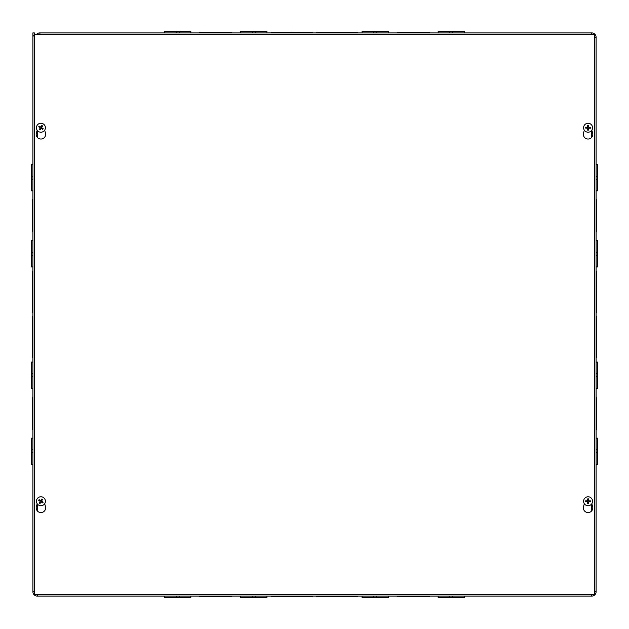 <?xml version="1.0" encoding="UTF-8"?>
<svg xmlns="http://www.w3.org/2000/svg" width="629" height="629" viewBox="0 0 629 629"><rect width="100%" height="100%" fill="white"/><g stroke="black" fill="none" stroke-linecap="round" stroke-linejoin="round"><path stroke-width="0.94" d="M32.897 240.671L31.45 240.671L31.45 252.339L32.897 252.339L31.45 252.339L31.45 266.932L32.897 266.932M32.897 255.264L31.45 255.264M32.897 362.068L31.45 362.068L31.45 388.329L32.897 388.329M32.897 373.736L31.45 373.736M32.897 376.661L31.45 376.661M32.897 164.562L31.45 164.562L31.45 190.831L32.897 190.831M32.897 179.155L31.45 179.155M32.897 176.238L31.45 176.238M32.897 438.169L31.45 438.169L31.45 464.438L32.897 464.438M32.897 449.837L31.45 449.837L32.897 449.837M32.897 452.762L31.45 452.762M590.804 32.897L429.3 32.897L429.3 32.173L414.708 32.173L414.708 32.897L388.329 32.897L388.329 31.45L376.661 31.45L376.661 32.897L357.571 32.897L357.571 32.173L338.606 32.173L338.606 32.897L312.283 32.897L312.283 32.173L266.932 32.897L266.932 31.45L255.264 31.45L255.264 32.897L231.802 32.897L231.802 32.173L214.292 32.173L214.292 32.897L190.831 32.897L190.831 31.45L179.163 31.45L179.163 32.897L39.902 32.897L591.74 32.897A4.364 4.364 0 0 1 596.103 37.26L596.103 591.74L594.641 591.677M179.163 31.45L164.562 31.45L164.562 32.897L176.238 32.897L176.238 31.45M255.264 31.45L240.671 31.45L240.671 32.897L252.339 32.897L252.339 31.45M596.103 464.438L596.103 452.762L596.103 464.438L597.55 464.438L597.55 438.169L596.103 438.169L596.103 449.845L597.55 449.845M596.103 438.169L596.103 452.762L597.55 452.762M596.103 388.329L596.103 376.661L596.103 388.329L597.55 388.329L597.55 362.068L596.103 362.068L596.103 373.736L597.55 373.736M596.103 362.068L596.103 376.661L597.55 376.661M376.661 31.45L362.068 31.45L362.068 32.897L373.736 32.897L373.736 31.45M596.103 266.932L596.103 255.264L596.103 266.932L597.55 266.932L597.55 240.671L596.103 240.671M597.55 252.339L596.103 252.339L596.103 255.264L597.55 255.264M452.762 31.45L452.762 32.897L464.438 32.897L464.438 31.45L438.169 31.45L438.169 32.897L449.845 32.897L449.845 31.45M596.103 190.831L596.103 179.163L596.103 190.831L597.55 190.831L597.55 164.562L596.103 164.562L596.103 176.238L597.55 176.238M596.103 164.562L596.103 179.163L597.55 179.163M449.845 596.103L438.169 596.103L449.845 596.103L449.845 597.55L464.438 597.55L464.438 596.103L452.762 596.103L452.762 597.55M438.169 596.103L438.169 597.55L449.845 597.55M373.736 596.103L362.068 596.103L373.736 596.103L373.736 597.55L388.329 597.55L388.329 596.103L376.653 596.103L376.653 597.55M362.068 596.103L362.068 597.55L373.736 597.55M252.339 596.103L240.671 596.103L252.339 596.103L252.339 597.55L266.932 597.55L266.932 596.103L255.264 596.103L255.264 597.55M240.671 596.103L240.671 597.55L252.339 597.55M176.238 596.103L164.562 596.103L176.238 596.103L176.238 597.55L190.831 597.55L190.831 596.103L179.155 596.103L179.155 597.55M164.562 596.103L164.562 597.55L176.238 597.55M411.791 596.103L397.198 596.103L397.198 596.827L411.791 596.827L411.791 596.103L429.3 596.103L429.3 596.827L414.708 596.827L414.708 596.103M411.791 596.827L414.708 596.827M335.682 596.827L335.682 596.103L316.717 596.103L316.717 596.827L338.606 596.827L338.606 596.103L357.571 596.103L357.571 596.827L338.606 596.827M214.292 32.173L199.7 32.173L199.7 32.897M217.209 32.173L217.209 32.897L214.292 32.897M290.394 32.173L271.429 32.173L271.429 32.897M293.318 32.173L293.318 32.897L290.394 32.897M32.897 397.198L32.173 397.198L32.173 414.708L32.897 414.708M32.173 414.708L32.173 429.3L32.897 429.3M32.897 411.791L32.173 411.791M32.897 316.717L32.173 316.717L32.173 338.606L32.897 338.606M32.173 338.606L32.173 357.571L32.897 357.571M32.897 335.682L32.173 335.682M596.103 214.292L596.103 199.7L596.827 199.7L596.827 214.292L596.103 214.292L596.103 217.209L596.827 217.209L596.827 214.292M596.827 217.209L596.827 231.802L596.103 231.802L596.103 217.209M596.103 290.394L596.103 271.429L596.827 271.429L596.103 312.283L596.827 312.283L596.827 290.394M594.641 591.181L596.103 591.74A4.364 4.364 0 0 1 591.74 596.103L591.74 594.657A2.917 2.917 0 0 0 591.999 594.641M594.641 37.819L596.103 37.26L594.657 37.26A2.917 2.917 0 0 0 594.641 37.001M36.647 34.359A4.364 4.364 0 0 1 39.902 32.897L39.902 34.359A2.917 2.917 0 0 0 39.643 34.359M591.181 594.641L591.74 596.103L37.26 596.103A4.364 4.364 0 0 1 32.897 591.74L32.897 35.373L34.343 35.373L34.343 32.897L32.897 32.897L32.897 35.373L34.359 36.348M34.359 591.999A2.917 2.917 0 0 1 34.343 591.74L32.897 591.74L34.359 591.181M37.819 594.641L37.26 596.103L37.323 594.641M591.181 34.359L591.74 32.897L591.74 34.343M596.827 338.606L596.827 316.717L596.103 316.717L596.103 338.606L596.827 338.606L596.103 338.606L596.103 357.571L596.827 357.571L596.827 338.606M596.827 335.689L596.103 335.689M596.827 414.708L596.827 397.198L596.103 397.198L596.103 414.708L596.827 414.708L596.103 414.708L596.103 429.3L596.827 429.3L596.827 414.708M596.827 411.791L596.103 411.791M32.897 271.429L32.173 271.429L32.173 312.283L32.897 312.283M32.897 290.394L32.173 290.394L32.897 290.394M32.173 293.311L32.897 293.311M32.897 199.7L32.173 199.7L32.173 231.802L32.897 231.802M32.897 214.292L32.173 214.292L32.897 214.292M32.173 217.209L32.897 217.209M338.606 32.173L316.717 32.173L316.717 32.897M335.689 32.173L335.689 32.897M414.708 32.173L397.198 32.173L397.198 32.897M411.791 32.173L411.791 32.897M293.311 596.827L312.283 596.827L312.283 596.103L293.311 596.103L293.311 596.827L290.394 596.827L290.394 596.103L293.311 596.103M290.394 596.103L271.429 596.103L271.429 596.827L290.394 596.827M217.209 596.827L231.802 596.827L231.802 596.103L217.209 596.103L217.209 596.827L214.292 596.827L214.292 596.103L199.7 596.103L199.7 596.827L214.292 596.827M452.762 596.103L464.438 596.103M376.653 596.103L388.329 596.103M255.264 596.103L266.932 596.103M179.155 596.103L190.831 596.103M591.826 130.195L592.628 132.978A4.741 4.741 0 0 1 588.076 139.04A4.741 4.741 0 0 1 583.523 132.978L584.333 130.195M44.667 130.195L45.477 132.978A4.741 4.741 0 0 1 40.924 139.04A4.741 4.741 0 0 1 36.372 132.978L37.174 130.195M591.826 503.719L592.628 506.51A4.741 4.741 0 0 1 588.076 512.564A4.741 4.741 0 0 1 583.523 506.51L584.333 503.719M44.667 503.719L45.477 506.51A4.741 4.741 0 0 1 40.924 512.564A4.741 4.741 0 0 1 36.372 506.51L37.174 503.719M594.641 34.359L594.641 594.641L34.359 594.641L34.359 34.359L594.641 34.359M39.886 502.367A1.517 1.517 0 0 0 40.374 502.673L40.02 503.491A5.928 0.519 -59.3 0 0 40.885 502.115L41.317 502.021A5.928 0.519 34 0 0 42.686 502.893L42.025 502.304A1.517 1.517 0 0 0 42.332 501.816L41.522 500.755L42.552 499.497A2.406 2.406 0 0 0 41.821 499.033A5.928 0.519 120.7 0 0 40.956 500.409L40.523 500.503A5.928 0.519 -146 0 0 39.155 499.63L39.824 500.22A1.517 1.517 0 0 0 39.509 500.708L40.327 501.769L39.289 503.027A2.406 2.406 0 0 0 40.02 503.491M42.332 501.816L43.149 502.162A5.928 0.519 -149.3 0 0 41.773 501.297L41.679 500.865A5.928 0.519 -56 0 0 42.552 499.497M42.686 502.893A2.406 2.406 0 0 0 43.149 502.162M41.962 500.157A1.517 1.517 0 0 0 41.475 499.851L41.821 499.033M39.509 500.708L38.691 500.362A5.928 0.519 30.7 0 0 40.067 501.227L40.162 501.659A5.928 0.519 124 0 0 39.289 503.027M39.155 499.63A2.406 2.406 0 0 0 38.691 500.362M41.475 499.851L40.413 500.668L39.824 500.22M40.374 502.673L41.428 501.856L42.025 502.304M38.526 505.048A4.482 4.482 0 0 1 37.135 498.868A4.482 4.482 0 0 1 43.322 497.476A4.482 4.482 0 0 1 44.706 503.664A4.482 4.482 0 0 1 38.526 505.048M589.554 501.596A1.517 1.517 0 0 0 589.57 501.022L590.45 500.896A5.928 0.519 -179.9 0 0 588.83 500.857L588.524 500.535A5.928 0.519 -86.7 0 0 588.579 498.915L588.414 499.788A1.517 1.517 0 0 0 587.832 499.764L587.337 501.006L585.733 500.763A2.406 2.406 0 0 0 585.701 501.627A5.928 0.519 0.1 0 0 587.321 501.667L587.628 501.989A5.928 0.519 93.3 0 0 587.572 503.609L587.745 502.736A1.517 1.517 0 0 0 588.319 502.76L588.815 501.517L590.427 501.769A2.406 2.406 0 0 0 590.45 500.896M587.832 499.764L587.714 498.891A5.928 0.519 90.1 0 0 587.675 500.511L587.352 500.818A5.928 0.519 -176.7 0 0 585.733 500.763M588.579 498.915A2.406 2.406 0 0 0 587.714 498.891M586.598 500.928A1.517 1.517 0 0 0 586.582 501.51L585.701 501.627M588.319 502.76L588.437 503.64A5.928 0.519 -89.9 0 0 588.485 502.013L588.807 501.714A5.928 0.519 3.3 0 0 590.427 501.769M587.572 503.609A2.406 2.406 0 0 0 588.437 503.64M586.582 501.51L587.321 501.47L587.745 502.736M589.57 501.022L588.83 501.054L588.414 499.788M592.557 501.399A4.482 4.482 0 0 1 587.942 505.74A4.482 4.482 0 0 1 583.594 501.132A4.482 4.482 0 0 1 588.209 496.784A4.482 4.482 0 0 1 592.557 501.399M39.886 128.843A1.517 1.517 0 0 0 40.374 129.149L40.02 129.967A5.928 0.519 -59.3 0 0 40.885 128.591L41.317 128.497A5.928 0.519 34 0 0 42.686 129.37L42.025 128.78A1.517 1.517 0 0 0 42.332 128.292L41.522 127.231L42.552 125.973A2.406 2.406 0 0 0 41.821 125.509A5.928 0.519 120.7 0 0 40.956 126.885L40.523 126.979A5.928 0.519 -146 0 0 39.155 126.107L39.824 126.696A1.517 1.517 0 0 0 39.509 127.184L40.327 128.245L39.289 129.503A2.406 2.406 0 0 0 40.02 129.967M42.332 128.292L43.149 128.638A5.928 0.519 -149.3 0 0 41.773 127.773L41.679 127.341A5.928 0.519 -56 0 0 42.552 125.973M42.686 129.37A2.406 2.406 0 0 0 43.149 128.638M41.962 126.633A1.517 1.517 0 0 0 41.475 126.327L41.821 125.509M39.509 127.184L38.691 126.838A5.928 0.519 30.7 0 0 40.067 127.703L40.162 128.135A5.928 0.519 124 0 0 39.289 129.503M39.155 126.107A2.406 2.406 0 0 0 38.691 126.838M41.475 126.327L40.413 127.144L39.824 126.696M40.374 129.149L41.428 128.332L42.025 128.78M38.526 131.524A4.482 4.482 0 0 1 37.135 125.336A4.482 4.482 0 0 1 43.322 123.952A4.482 4.482 0 0 1 44.706 130.132A4.482 4.482 0 0 1 38.526 131.524M589.554 128.072A1.517 1.517 0 0 0 589.57 127.49L590.45 127.373A5.928 0.519 -179.9 0 0 588.83 127.333L588.524 127.011A5.928 0.519 -86.7 0 0 588.579 125.391L588.414 126.264A1.517 1.517 0 0 0 587.832 126.24L587.337 127.483L585.733 127.231A2.406 2.406 0 0 0 585.701 128.104A5.928 0.519 0.1 0 0 587.321 128.143L587.628 128.465A5.928 0.519 93.3 0 0 587.572 130.085L587.745 129.212A1.517 1.517 0 0 0 588.319 129.236L588.815 127.994L590.427 128.237A2.406 2.406 0 0 0 590.45 127.373M587.832 126.24L587.714 125.36A5.928 0.519 90.1 0 0 587.675 126.987L587.352 127.286A5.928 0.519 -176.7 0 0 585.733 127.231M588.579 125.391A2.406 2.406 0 0 0 587.714 125.36M586.598 127.404A1.517 1.517 0 0 0 586.582 127.978L585.701 128.104M588.319 129.236L588.437 130.109A5.928 0.519 -89.9 0 0 588.485 128.489L588.807 128.182A5.928 0.519 3.3 0 0 590.427 128.237M587.572 130.085A2.406 2.406 0 0 0 588.437 130.109M586.582 127.978L587.321 127.946L587.745 129.212M589.57 127.49L588.83 127.53L588.414 126.264M592.557 127.868A4.482 4.482 0 0 1 587.942 132.216A4.482 4.482 0 0 1 583.594 127.601A4.482 4.482 0 0 1 588.209 123.26A4.482 4.482 0 0 1 592.557 127.868M37.26 130.329L37.26 137.311M37.26 503.853L37.26 510.834M591.74 510.834L591.74 503.853M591.74 137.311L591.74 130.329M40.146 503.271A2.154 2.154 0 0 1 39.438 502.823M42.929 502.036A2.154 2.154 0 0 1 42.481 502.744M41.703 499.253A2.154 2.154 0 0 1 42.402 499.701M38.912 500.487A2.154 2.154 0 0 1 39.36 499.78M590.199 500.904A2.154 2.154 0 0 1 590.175 501.745M587.722 499.135A2.154 2.154 0 0 1 588.555 499.167M585.953 501.62A2.154 2.154 0 0 1 585.976 500.778M588.429 503.389A2.154 2.154 0 0 1 587.596 503.357M40.146 129.747A2.154 2.154 0 0 1 39.438 129.299M42.929 128.513A2.154 2.154 0 0 1 42.481 129.22M41.703 125.729A2.154 2.154 0 0 1 42.402 126.177M38.912 126.964A2.154 2.154 0 0 1 39.36 126.256M590.199 127.38A2.154 2.154 0 0 1 590.175 128.222M587.722 125.611A2.154 2.154 0 0 1 588.555 125.643M585.953 128.096A2.154 2.154 0 0 1 585.976 127.255M588.429 129.865A2.154 2.154 0 0 1 587.596 129.833"/></g></svg>
